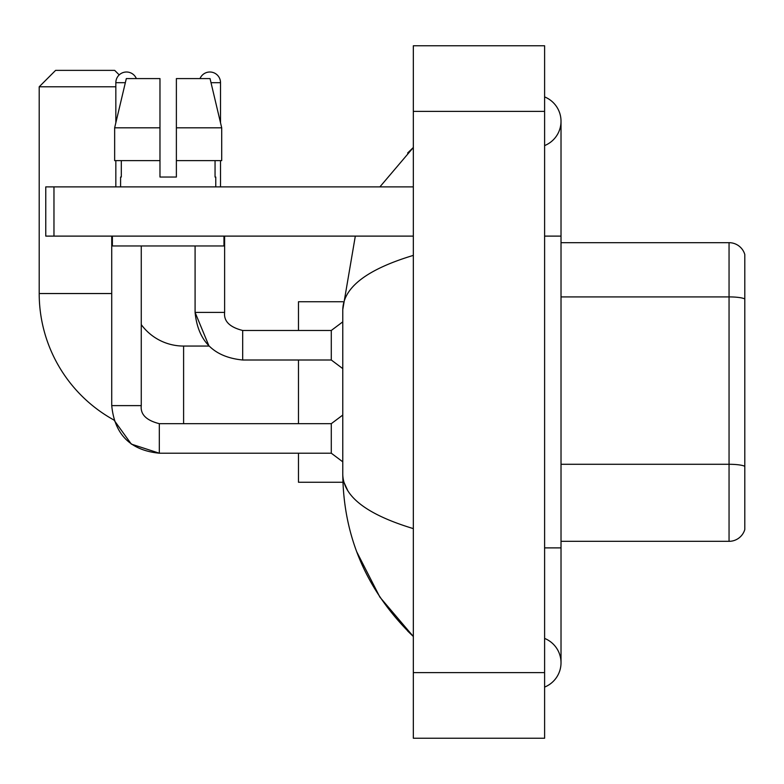 <?xml version="1.0" encoding="UTF-8"?>
<svg xmlns="http://www.w3.org/2000/svg" width="784" height="784" viewBox="0 0 784 784"><rect width="100%" height="100%" fill="white"/><g stroke="black" fill="none" stroke-linecap="round" stroke-linejoin="round"><path stroke-width="1.18" d="M744.8 254.486A16.405 16.405 0 0 0 729.051 242.677A16.405 16.405 0 0 1 744.8 254.486L744.8 529.514A16.405 16.405 0 0 1 729.051 541.323L561.021 541.323M744.8 298.969A16.405 2.852 180 0 0 729.051 296.911L729.051 242.677L561.021 242.677M544.606 687.088A26.254 26.254 0 0 0 544.606 638.411A26.254 26.254 0 0 1 544.606 687.088A26.254 26.254 0 0 0 561.021 662.754A26.254 26.254 0 0 1 544.606 687.088M544.606 96.912A26.254 26.254 0 0 1 544.606 145.589A26.254 26.254 0 0 0 544.606 96.912A26.254 26.254 0 0 1 561.021 121.246A26.254 26.254 0 0 0 544.606 96.912M413.335 255.388C366.922 269.382 343.402 287.454 342.775 309.621L342.775 474.379C343.294 496.468 366.814 514.539 413.335 528.612M413.335 738.234L544.606 738.234L544.606 45.766L413.335 45.766L413.335 738.234M342.775 309.621L355.319 236.111M379.887 186.886L413.335 147.5L379.887 186.886M356.759 551.858L379.907 597.153L413.335 636.5C366.99 591.518 343.47 537.471 342.775 474.379M347.694 490.461L343.941 482.248M176.38 177.037L159.975 177.037L176.38 177.037L159.975 177.037L176.38 177.037L176.38 78.586L210.043 78.586L221.705 127.812L221.705 160.632L176.38 160.632M200.008 78.586A10.662 10.662 0 0 1 220.52 82.683L220.52 122.814L221.705 127.812L176.38 127.812M159.319 423.703L159.319 453.211L131.33 444.107L113.974 420.048A144.403 144.403 0 0 1 39.2 293.539L39.2 86.789L55.605 70.374L114.68 70.374L119.207 74.901M183.603 423.674L183.603 346.058A52.508 52.508 0 0 1 141.267 324.605M115.836 86.789L39.2 86.789M298.469 360.003L298.469 423.674M298.469 453.211L298.469 482.248L342.912 482.248M342.912 301.752L298.469 301.752L298.469 330.466M115.836 122.814L115.836 82.683A10.662 10.662 0 0 1 136.347 78.586M111.73 405.622L141.267 405.622C140.277 414.373 146.294 420.391 159.319 423.674L331.289 423.674L331.289 453.211L159.319 453.211C130.448 450.349 114.582 434.493 111.73 405.622L111.73 236.111M141.267 405.622L141.267 245.96M115.836 160.632L115.836 186.886M183.603 346.058L209.014 346.058L195.089 312.414L224.626 312.414C223.636 321.166 229.653 327.183 242.677 330.466L331.289 330.466L331.289 360.003L242.677 360.003L242.677 330.495M220.52 160.632L220.52 186.886M53.969 236.111L45.766 236.111L45.766 186.886L53.969 186.886L53.969 236.111L413.335 236.111M413.335 186.886L53.969 186.886M159.975 127.812L159.975 160.632L159.975 127.812L114.65 127.812L126.312 78.586L159.975 78.586L159.975 177.037M120.589 177.037L121.304 177.037L120.589 177.037L120.589 186.886M215.767 177.037L215.051 177.037L215.767 177.037L215.767 186.886M215.051 160.632L215.051 177.037M121.304 177.037L121.304 160.632M112.386 236.111L112.386 245.96L223.969 245.96L223.969 236.111M159.975 160.632L114.65 160.632L114.65 127.812L126.312 78.586M221.705 160.632L221.705 127.812L210.043 78.586M744.8 466.343A16.405 2.852 180 0 0 729.051 464.285L729.051 296.911L561.021 296.911M729.051 541.323L729.051 464.285L561.021 464.285M544.606 547.889L561.021 547.889L561.021 121.246M544.606 236.111L561.021 236.111M413.335 672.603L544.606 672.603M413.335 111.397L544.606 111.397M39.2 293.539L111.73 293.539M115.836 82.683L125.332 82.683M242.677 330.466C229.653 327.183 223.636 321.166 224.626 312.414L224.626 236.111M211.023 82.683L220.52 82.683M561.021 547.889L561.021 662.754M413.335 147.5L407.621 153.017M413.335 636.5L407.621 630.983M331.289 453.211L342.775 461.825M331.289 423.674L342.775 415.059M195.089 245.96L195.089 312.414C197.94 341.285 213.807 357.151 242.677 360.003M331.289 360.003L342.775 368.617M331.289 330.466L342.775 321.852"/></g></svg>
